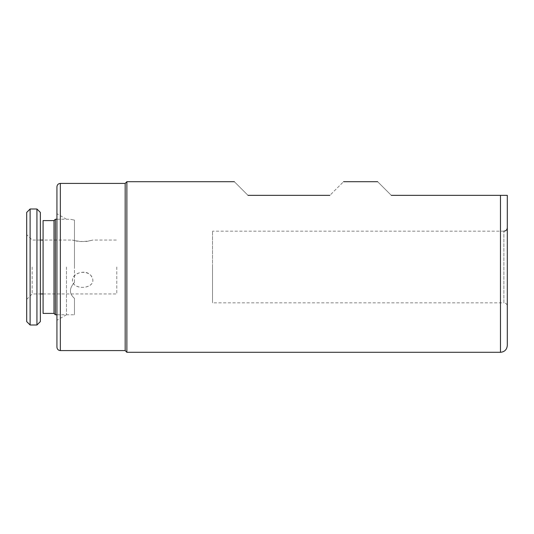 <?xml version="1.0" encoding="UTF-8"?>
<svg xmlns="http://www.w3.org/2000/svg" width="534" height="534" viewBox="0 0 534 534"><rect width="100%" height="100%" fill="white"/><g stroke="black" fill="none" stroke-linecap="round" stroke-linejoin="round"><path stroke-width="0.4" stroke-dasharray="2.67 2" d="M507.3 195.351L507.3 306.236C507.1 304.166 505.958 303.025 503.889 302.825L503.889 231.175L503.889 302.825L212.512 302.825L212.512 267L212.512 302.825M507.3 227.764L507.3 267M247.996 195.351C230.02 177.375 230.02 177.375 247.996 195.351L329.878 195.351C347.861 177.375 347.861 177.375 329.878 195.351M126.872 181.7L126.872 352.3M391.295 195.351C373.319 177.375 373.319 177.375 391.295 195.351L500.478 195.351L500.478 352.3M125.17 183.409L125.17 350.591M56.931 186.82L56.931 347.18M66.483 267L66.483 314.766L66.483 267M212.512 267L212.512 231.175L212.512 267M91.741 276.846C86.568 266.866 67.584 274.776 73.585 283.821C78.758 290.856 97.695 286.818 91.741 276.846M92.689 278.962C94.892 288.781 75.06 290.249 72.617 281.919C70.468 271.452 90.246 268.295 92.689 278.962M116.772 267L116.772 293.954L116.772 267M32.16 267L32.16 293.954L32.16 267M26.7 321.588L26.7 212.412M30.111 324.999L30.111 209.001M36.933 324.999L36.933 209.001M40.35 321.588L40.35 212.412M26.7 267L26.7 234.586L26.7 267M89.872 240.767C99.704 238.378 83.211 243.317 75.421 240.767C65.629 238.391 82.123 243.31 89.872 240.767L92.889 240.046L116.772 240.046M75.421 240.767L72.417 240.046L43.08 240.046M55.362 314.766L55.362 219.234M74.466 220.121L74.466 267L74.466 220.121C69.06 218.98 69.06 218.98 74.466 220.121C69.06 218.98 69.06 218.98 74.466 220.121M53.994 313.405L53.994 220.595M43.08 313.405L43.08 220.595M74.466 282.513L74.466 267L74.466 282.513C69.06 288.367 69.06 293.653 74.466 298.366L74.466 314.766L74.466 298.366C69.06 293.653 69.06 288.367 74.466 282.513M60.342 183.409L60.342 350.591M66.483 314.766L56.931 320.28M66.483 219.234L56.931 213.72M503.889 231.175L212.512 231.175M26.7 299.414L32.16 293.954L40.35 293.954M43.08 293.954L116.772 293.954M40.35 240.046L32.16 240.046L26.7 234.586M56.931 219.234L70.375 219.234M56.931 314.766L74.466 314.766"/><path stroke-width="0.8" d="M507.3 345.471L507.3 267L507.3 345.471C506.893 349.616 504.623 351.893 500.478 352.3L500.478 195.351L507.3 195.351L391.295 195.351C373.319 177.375 373.319 177.375 391.295 195.351M507.3 306.236L507.3 227.764C507.1 229.834 505.958 230.975 503.889 231.175M329.878 195.351C347.861 177.375 347.861 177.375 329.878 195.351L247.996 195.351C230.02 177.375 230.02 177.375 247.996 195.351M126.872 181.7L125.17 183.409L125.17 350.591L126.872 352.3L126.872 181.7L234.346 181.7M56.931 267L56.931 186.82C57.131 184.751 58.266 183.609 60.342 183.409L60.342 350.591C58.266 350.391 57.131 349.249 56.931 347.18L56.931 267M507.3 267L507.3 195.351M30.111 209.001L26.7 212.412L26.7 321.588L30.111 324.999L36.933 324.999L36.933 209.001L30.111 209.001L30.111 324.999M36.933 209.001L40.35 212.412L40.35 321.588L36.933 324.999M53.994 220.595L53.994 313.405L43.08 313.405L43.08 220.595L53.994 220.595L55.362 219.234L55.362 314.766L56.931 314.766M377.645 181.7L343.529 181.7M125.17 183.409L60.342 183.409M125.17 350.591L60.342 350.591M500.478 352.3L126.872 352.3M40.35 293.954L43.08 293.954M40.35 240.046L43.08 240.046M55.362 219.234L56.931 219.234M53.994 313.405L55.362 314.766"/></g></svg>
